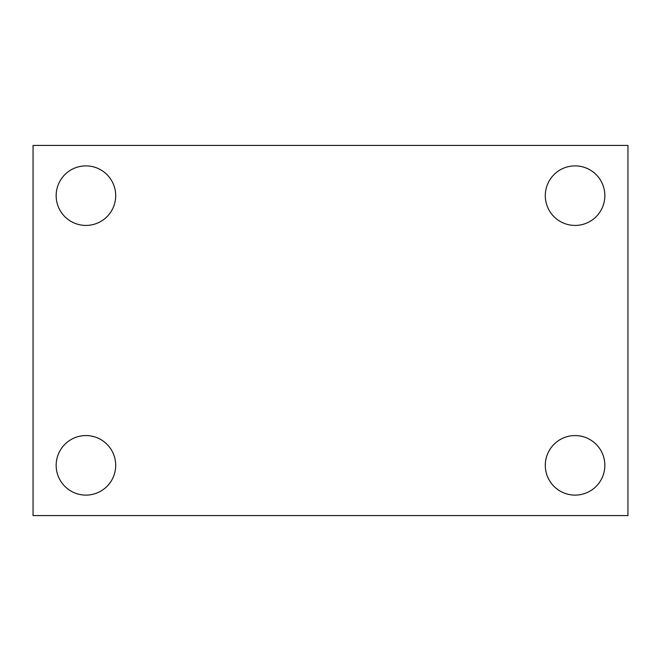 <?xml version="1.0" encoding="UTF-8"?>
<svg xmlns="http://www.w3.org/2000/svg" width="661" height="661" viewBox="0 0 661 661"><rect width="100%" height="100%" fill="white"/><g stroke="black" fill="none" stroke-linecap="round" stroke-linejoin="round"><path stroke-width="0.99" d="M33.05 515.58L33.05 145.42L627.95 145.42L627.95 515.58L33.05 515.58M85.93 495.114A29.77 29.77 0 0 0 115.7 465.344A29.77 29.77 0 0 0 85.93 435.574A29.77 29.77 0 0 0 56.16 465.344A29.77 29.77 0 0 0 85.93 495.114M575.07 495.114A29.77 29.77 0 0 0 604.84 465.344A29.77 29.77 0 0 0 575.07 435.574A29.77 29.77 0 0 0 545.3 465.344A29.77 29.77 0 0 0 575.07 495.114M575.07 225.426A29.77 29.77 0 0 0 604.84 195.656A29.77 29.77 0 0 0 575.07 165.886A29.77 29.77 0 0 0 545.3 195.656A29.77 29.77 0 0 0 575.07 225.426M85.93 225.426A29.77 29.77 0 0 0 115.7 195.656A29.77 29.77 0 0 0 85.93 165.886A29.77 29.77 0 0 0 56.16 195.656A29.77 29.77 0 0 0 85.93 225.426"/></g></svg>
